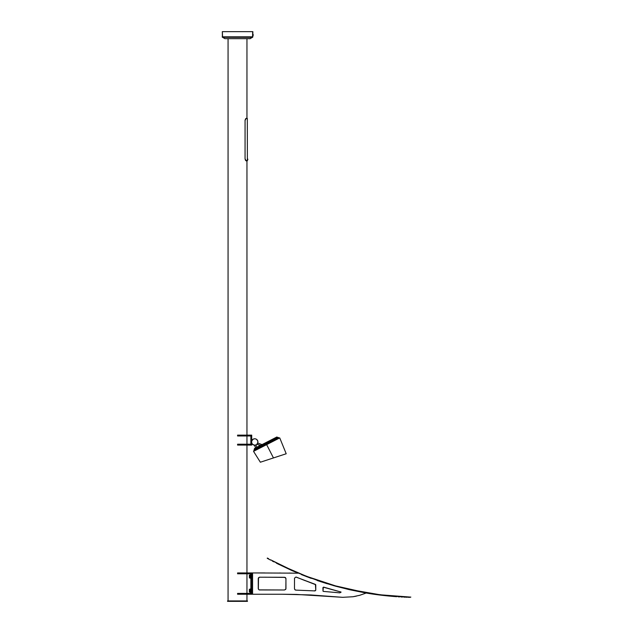 <?xml version="1.0" encoding="UTF-8"?>
<svg xmlns="http://www.w3.org/2000/svg" width="633" height="633" viewBox="0 0 633 633"><rect width="100%" height="100%" fill="white"/><g stroke="black" fill="none" stroke-linecap="round" stroke-linejoin="round"><path stroke-width="0.95" d="M410.754 597.085L410.137 597.354M408.942 597.038L406.18 596.935M405.587 596.911L395.245 596.302C383.827 595.368 373.786 594.11 365.099 592.535L335.466 585.865L306.617 576.346L320.662 581.371M365.273 592.567L379.681 594.727M380.56 594.838L395.134 596.286M335.688 585.929L349.97 589.505M350.46 589.616L364.909 592.504M321.176 581.537L335.245 585.802M279.003 564.161L292.573 570.547L270.623 559.809M292.77 570.634L306.443 576.283M267.395 558.045L268.329 558.559M268.661 558.741L268.194 558.488M320.923 581.458L335.466 585.865L306.617 576.346L278.789 564.367M410.144 597.069L380.124 594.783L398.197 596.508M408.934 597.315L408.135 597.291L408.934 597.315M407.201 597.259L406.157 597.22L407.201 597.259M405.009 597.172L403.775 597.109L405.009 597.172M402.453 597.046L401.085 596.966L402.453 597.046M399.645 596.887L398.189 596.792L399.645 596.887M396.662 596.69L395.237 596.587C383.812 595.653 373.755 594.395 365.059 592.82L335.482 586.166M379.705 595.02L380.488 595.115M292.454 570.808L320.836 581.727L335.395 586.142L306.522 576.616L277.523 563.734L292.454 570.808L272.348 560.735M276.368 563.148L278.694 564.327M268.273 558.86L269.737 559.651M335.348 585.834L350.199 589.56L380.124 594.783M365.059 592.82L350.144 589.837L365.059 592.82L395.237 596.587M335.395 586.142L350.144 589.837M306.617 576.346L292.573 570.547M409.037 597.038L409.614 597.054M406.995 596.966L408.143 597.006M402.359 596.753L403.783 596.824M399.455 596.587L401.093 596.69M398.189 596.792L399.447 596.872M401.085 596.966L402.501 597.046M403.775 597.109L405.381 597.188M408.135 597.291L409.029 597.323M409.606 597.338L410.833 597.085M272.214 560.98L273.844 561.843M274.334 561.78L276.518 562.903M268.052 558.733L267.205 558.266M270.592 560.118L269.08 559.295M301.458 574.614L311.191 578.372L301.458 574.614M317.283 580.532L327.467 583.832M366.222 593.018L359.718 595.297L352.985 596.745L359.718 595.297L366.222 593.018L348.759 589.521L333.259 585.541M339.233 597.085L310.85 594.957L339.233 597.085L310.85 594.957L282.405 594.245L310.85 594.957L342.667 597.323L352.985 596.745L342.667 597.323L296.632 594.427L339.233 597.085M295.999 590.146L294.883 589.719L294.48 588.722L294.519 578.127L295.935 577.051L315.408 584.401L315.788 590.201L315.036 590.913L295.595 590.106L315.036 590.913L315.788 590.201L314.443 590.882M284.526 589.988L259.395 589.956L284.526 589.988L285.847 589.109L285.538 589.576M285.958 588.571L285.926 578.427L284.549 577.28L285.546 577.707L285.958 578.704L285.847 589.109M259.672 577.201L258.668 577.612L259.672 577.201L284.549 577.28L285.72 577.921L284.549 577.28L259.672 577.201M258.881 589.742L258.248 588.563L258.248 578.617L259.395 577.225M340.831 592.409L341.076 592.053L340.831 592.409L341.076 592.053L323.328 587.187L323.004 591.135L322.909 587.677L323.653 587.131L341.076 592.053L339.874 592.852L323.297 591.396L339.874 592.852M340.839 591.99L339.976 591.776L340.839 591.99M324.626 587.416L332.586 589.782M297.953 573.174L252.567 572.936L252.567 594.245L282.405 594.245L252.567 594.245L252.567 572.936L297.597 573.166M294.511 573.126L294.1 573.118M290.199 573.079L289.685 573.071M289.645 573.071L289.028 573.063M332.08 589.632L324.642 587.424M297.225 577.486L305.399 580.754L297.225 577.486M315.788 590.201L315.756 584.813M258.28 578.34L258.668 577.612M356.371 596.128L352.985 596.745L356.371 596.128M315.717 584.71L296.109 577.067M294.519 578.127L294.48 588.722L295.097 589.893M259.126 589.877L282.405 589.988M280.284 572.992L279.715 572.984M264.641 572.936L251.712 572.936L251.712 594.245L251.712 572.936L251.712 594.245L252.567 594.245L252.567 572.936L252.567 594.245L251.712 594.245L251.712 572.936L250.866 572.936L252.567 572.936M282.405 594.245L296.632 594.427M337.31 592.615L336.432 592.535M336.281 592.52L334.406 592.346M258.359 589.109L258.493 577.826M264.641 577.201L285.087 577.391M249.481 577.961L250.383 577.961L249.481 577.961L249.434 577.32L249.362 577.763M249.362 575.207L249.434 577.874L249.37 575.476L250.383 575.753L250.383 577.961L250.383 577.225L249.394 576.861M249.362 575.381L249.362 576.489L249.481 575.009L250.383 575.009L250.462 578.293L250.866 578.293M251.712 440.845A3.197 3.197 0 0 1 253.247 439.128L254.767 438.772A3.197 3.197 0 0 0 253.247 439.128A3.197 3.197 0 0 1 257.552 440.513A3.197 3.197 0 0 1 256.167 444.817L256.927 444.271A3.197 3.197 0 0 1 256.167 444.817A3.197 3.197 0 0 0 256.927 444.271L256.167 444.817A3.197 3.197 0 0 0 256.927 444.271L260.313 445.482L262.046 444.595L257.718 443.045A3.197 3.197 0 0 0 257.884 442.332L256.927 444.271L260.479 445.395M257.623 443.282L257.678 443.155A3.197 3.197 0 0 0 257.71 443.076L262.046 444.595M257.125 444.065L257.433 443.638M257.908 442.024A3.197 3.197 0 0 0 256.531 439.342L257.686 440.797L257.884 442.34M256.262 439.175A3.197 3.197 0 0 0 255.075 438.796L256.262 439.175M255.052 445.149L254.656 445.165A3.197 3.197 0 0 0 256.167 444.817A3.197 3.197 0 0 1 255.843 444.959A3.197 3.197 0 0 0 256.167 444.817A3.197 3.197 0 0 1 251.712 443.092M254.656 445.165L252.638 444.406L251.633 442.847M251.665 440.987L253.247 439.128M256.563 444.572L255.281 445.118M254.339 445.141L255.724 447.84L254.474 445.157M254.458 448.48L277.84 437.292L265.995 443.369L265.67 442.736L276.882 436.984L257.006 447.183L255.843 444.959L256.982 447.191L254.458 448.48L254.782 449.114M253.532 451.353L279.746 437.909L266.643 444.635L266.319 444.002L278.797 437.601L266.319 444.002L265.995 443.369L266.643 444.635L253.532 451.353L260.361 462.217L273.464 457.936L266.643 444.635L273.464 457.936L285.222 454.083M271.059 458.719L272.245 458.332M267.648 459.835L260.614 462.137M272.95 458.102L280.554 455.61M284.13 454.439L286.203 453.758L279.746 437.909M285.657 453.94L286.14 453.782M284.059 454.462L283.315 454.708M278.346 456.33L274.714 457.524M268.463 459.566L272.253 458.332M275.869 457.145L276.93 456.797M285.554 453.972L284.85 454.201L285.554 453.972M277.04 456.757L278.18 456.385M253.841 450.395L266.319 444.002L253.841 450.395L254.165 451.028M254.149 449.438L265.995 443.369L254.149 449.438L254.474 450.071M247.368 158.764L247.368 160.26A0.799 0.799 0 0 0 247.78 159.888L247.78 159.136A0.799 0.799 0 0 0 247.368 158.764A0.799 0.799 0 0 1 247.78 159.136L247.78 159.888A0.799 0.799 0 0 1 247.368 160.26L247.313 119.273M246.443 160.79L245.216 159.809L246.815 160.79M247.313 119.249L247.313 118.458M250.866 594.245L250.866 572.936L250.866 573.791L250.866 572.936L238.657 572.936L238.657 573.791L250.866 573.791L238.657 573.791L238.657 572.936L237.581 572.936L237.581 573.791L238.657 573.791L237.581 573.791L237.581 572.936L250.866 572.936L250.866 594.245L251.712 594.245L250.866 594.245L250.866 593.398L250.866 594.245L238.657 594.245L238.657 593.398L237.581 593.398L237.581 594.245L237.581 593.398L238.657 593.398L238.657 594.245L250.866 594.245M237.581 594.245L238.657 594.245L237.581 594.245M250.866 593.398L238.657 593.398L250.866 593.398M250.866 445.07L250.866 444.224L250.866 445.07L238.657 445.07L238.657 444.224L250.866 444.224L237.581 444.224L237.581 445.07L238.657 445.07L238.657 444.224L237.581 444.224L237.581 445.07L250.866 445.07L250.866 435.132L250.866 435.979L250.866 435.132L238.657 435.132L250.866 435.132L250.866 445.07L251.712 445.07L250.866 445.07M250.866 435.979L238.657 435.979L238.657 435.132L237.581 435.132L237.581 435.979L238.657 435.979L238.657 435.132L237.581 435.132L237.581 435.979L250.866 435.979M251.712 435.132L251.712 445.07L251.712 435.132L250.866 435.132L251.712 435.132M247.456 601.35L247.456 600.923L227.564 600.923L227.564 601.35L247.456 601.35L227.564 601.35L227.564 600.923L247.456 600.923L247.456 601.35M246.957 160.932L246.261 160.932L246.957 160.932L246.957 435.132L246.957 160.932L245.699 160.592L245.058 158.804L245.066 120.215L245.699 118.656L246.957 118.316L246.957 38.755L246.957 118.316M246.957 600.923L246.957 594.245L246.957 600.923M246.957 593.398L246.957 573.791L246.957 593.398M246.957 572.936L246.957 445.07L246.957 572.936M246.957 444.224L246.957 435.979L246.957 444.224M228.062 38.755L228.062 600.923L228.062 38.755M246.261 118.316L245.058 120.444L245.058 158.804L246.261 160.932M250.866 576.489L250.462 576.489L250.866 576.489M250.866 574.685L250.462 574.685L250.462 578.293M250.462 574.717L250.383 577.225L249.481 577.225M250.866 588.888L250.462 588.888L250.866 590.692L250.462 592.496L250.866 592.496M250.462 588.927L250.462 592.496M249.481 575.009L250.383 575.009L250.383 575.753L249.481 575.753L249.37 576.299L249.394 575.571M249.481 592.172L250.383 592.172L249.481 592.172L249.434 591.523L249.362 591.974M249.362 589.418L249.362 591.8L249.37 589.679L250.383 589.956L250.383 592.172L250.383 591.436L249.394 591.072M249.362 589.584L249.362 590.692L249.481 589.22L250.383 589.22L250.383 591.436L249.481 591.436M249.481 589.22L250.383 589.22L250.383 589.956L249.481 589.956L249.37 590.51L249.394 589.774M247.78 159.84L247.78 159.184M222.523 37.173L222.31 31.65L222.452 37.3L222.31 31.65L222.571 37.3L252.448 37.3L250.027 38.597M252.496 37.173L252.852 31.65L252.567 37.3L252.662 31.65L222.357 31.65L252.662 31.65L252.662 36.809L222.357 36.809L222.357 31.65L222.571 37.3L252.448 37.3L252.662 36.809L222.412 37.094M250.011 38.597L249.9 38.613A0.427 0.427 0 0 0 249.948 38.605A0.427 0.427 0 0 1 249.924 38.613L250.177 38.676A0.57 0.57 0 0 1 249.972 38.748L249.9 38.755A0.57 0.57 0 0 0 250.177 38.676L225.221 38.66L250.162 38.621L252.836 36.951L252.852 31.65L252.709 36.809M250.257 38.566L252.567 37.3L250.257 38.566M224.857 38.621L222.571 37.3L224.857 38.621M222.183 36.951L224.731 38.621L222.183 36.951M252.907 35.859L253.319 34.87L252.907 35.551L252.852 34.538L252.907 35.551L253.319 34.831L252.852 34.459M277.84 437.292L278.164 437.925M276.882 436.984L277.207 437.617M278.797 437.601L279.121 438.234M247.313 160.79L247.274 159.935"/></g></svg>

